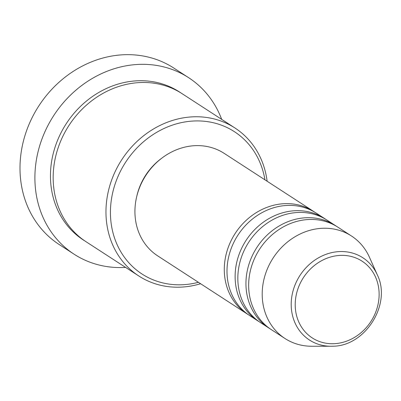 <?xml version="1.0" encoding="UTF-8"?>
<svg xmlns="http://www.w3.org/2000/svg" width="401" height="401" viewBox="0 0 401 401"><rect width="100%" height="100%" fill="white"/><g stroke="black" fill="none" stroke-linecap="round" stroke-linejoin="round"><path stroke-width="0.6" d="M248.409 314.73A61.092 53.739 -57 0 1 247.041 313.873A61.092 53.739 -57 0 1 227.788 248.68A61.092 53.739 -57 0 1 284.53 203.673A61.092 53.739 -57 0 1 313.567 211.392A61.092 53.739 -57 0 1 314.905 212.294M259.241 321.757A61.092 53.739 -57 0 1 257.873 320.905L249.748 315.632A61.092 53.739 -57 0 1 230.5 250.435A61.092 53.739 -57 0 1 287.236 205.432A61.092 53.739 -57 0 1 316.274 213.147L324.399 218.42A61.092 53.739 -57 0 1 325.737 219.322M257.873 320.905A61.092 53.739 -57 0 1 238.62 255.708A61.092 53.739 -57 0 1 295.362 210.705A61.092 53.739 -57 0 1 324.399 218.42M270.073 328.79A61.092 53.739 -57 0 1 268.705 327.933L260.58 322.66A61.092 53.739 -57 0 1 241.332 257.467A61.092 53.739 -57 0 1 298.068 212.465A61.092 53.739 -57 0 1 327.106 220.179L335.231 225.452A61.092 53.739 -57 0 1 336.569 226.354M268.705 327.933A61.092 53.739 -57 0 1 249.452 262.74A61.092 53.739 -57 0 1 306.194 217.738A61.092 53.739 -57 0 1 335.231 225.452M332.775 346.213A49.032 43.133 -57 0 1 330.905 346.253L311.657 346.248A61.092 53.739 -57 0 1 284.951 338.484L271.412 329.692A61.092 53.739 -57 0 1 252.159 264.5A61.092 53.739 -57 0 1 308.9 219.497A61.092 53.739 -57 0 1 337.938 227.212L351.476 235.999A61.092 53.739 -57 0 1 369.441 257.236L377.286 274.81A49.032 43.133 -57 0 0 339.557 251.577A49.032 43.133 -57 0 0 291.412 299.868A49.032 43.133 -57 0 0 330.905 346.253L332.8 346.213C365.436 346.253 391.857 303.873 377.286 274.81M264.941 179.823A84.847 74.636 123 0 0 194.104 120.982A84.847 74.636 123 0 0 110.651 206.254A84.847 74.636 123 0 0 182.365 284.745A84.847 74.636 123 0 0 198.415 282.304M200.6 283.723A88.24 77.624 -57 0 1 180.776 287.141A88.24 77.624 -57 0 1 138.831 275.998A88.24 77.624 -57 0 1 111.027 181.828A88.24 77.624 -57 0 1 192.986 116.826A88.24 77.624 -57 0 1 234.926 127.969A88.24 77.624 -57 0 1 267.126 181.242M188.655 77.699L173.763 68.03A105.212 92.551 123 0 0 123.754 54.747A105.212 92.551 123 0 0 26.035 132.25A105.212 92.551 123 0 0 59.188 244.53L74.08 254.194A105.212 92.551 -57 0 1 40.927 141.919A105.212 92.551 -57 0 1 138.646 64.411A105.212 92.551 -57 0 1 188.655 77.699A105.212 92.551 -57 0 1 221.688 119.378M138.831 275.998L86.03 241.718A88.24 77.624 -57 0 1 58.225 147.553A88.24 77.624 -57 0 1 140.18 82.546A88.24 77.624 -57 0 1 182.124 93.694L234.926 127.969M247.041 313.873L157.678 255.863A61.092 53.739 -57 0 1 138.43 190.67A61.092 53.739 -57 0 1 195.167 145.663A61.092 53.739 -57 0 1 224.204 153.382L313.567 211.392M136.761 196.39A57.699 50.752 -57 0 1 161.367 158.485M125.593 267.407A105.212 92.551 -57 0 1 124.089 267.482A105.212 92.551 -57 0 1 74.08 254.194M284.951 338.484A61.092 53.739 -57 0 1 265.703 273.287A61.092 53.739 -57 0 1 322.439 228.284A61.092 53.739 -57 0 1 351.476 235.999M340.334 255.392A45.754 40.25 123 0 0 295.331 301.377A45.754 40.25 123 0 0 334.003 343.702A45.754 40.25 123 0 0 379.005 297.717A45.754 40.25 123 0 0 340.334 255.392M84.686 240.826A88.24 77.624 -57 0 1 55.228 146.656A88.24 77.624 -57 0 1 137.473 80.791A88.24 77.624 -57 0 1 180.761 92.826"/></g></svg>
